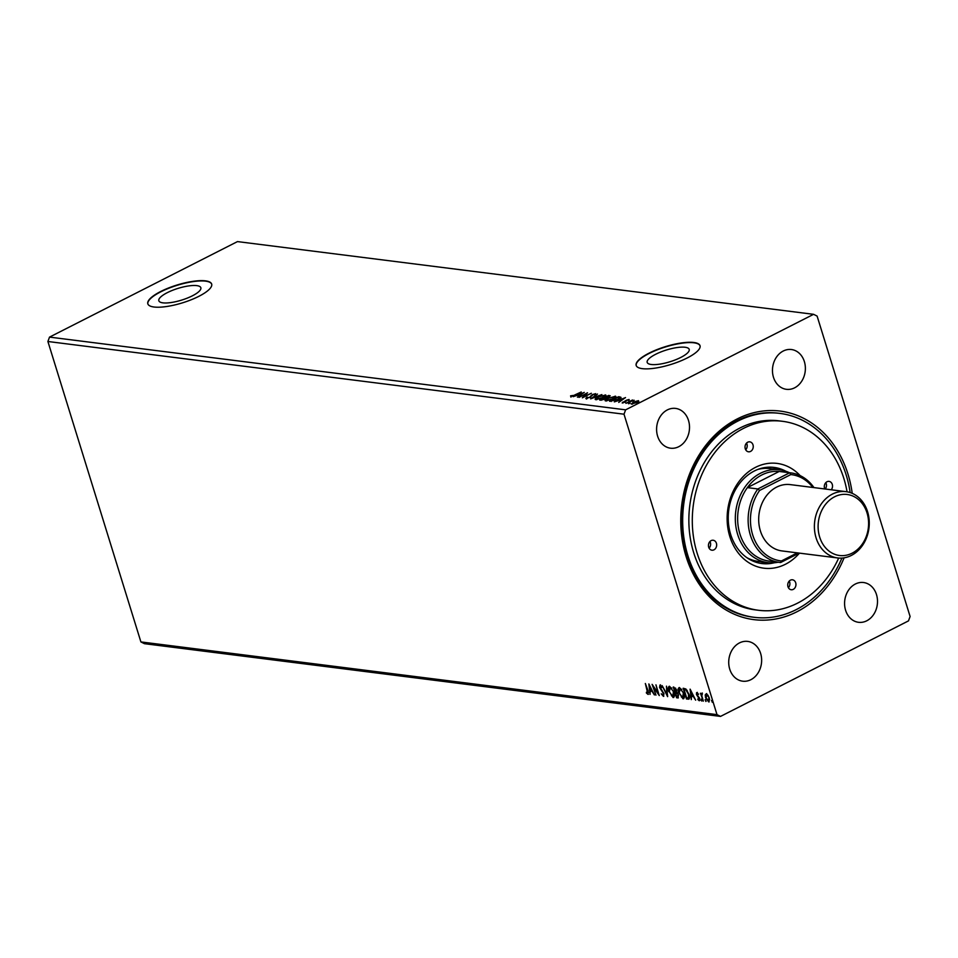 <?xml version="1.0" encoding="UTF-8"?>
<svg xmlns="http://www.w3.org/2000/svg" width="958" height="958" viewBox="0 0 958 958"><rect width="100%" height="100%" fill="white"/><g stroke="black" fill="none" stroke-linecap="round" stroke-linejoin="round"><path stroke-width="1.44" d="M192.39 295.818A21.986 6.131 -17.2 0 0 200.845 287.735A21.986 6.131 -17.2 0 0 188.498 285.951A21.986 6.131 -17.2 0 0 167.291 292.657A21.986 6.131 -17.2 0 0 158.836 300.74A21.986 6.131 -17.2 0 0 171.171 302.524A21.986 6.131 -17.2 0 0 192.39 295.818M680.743 357.466A21.986 6.131 -17.2 0 0 689.197 349.383A21.986 6.131 -17.2 0 0 676.851 347.586A21.986 6.131 -17.2 0 0 655.643 354.292A21.986 6.131 -17.2 0 0 647.189 362.387A21.986 6.131 -17.2 0 0 659.523 364.172A21.986 6.131 -17.2 0 0 680.743 357.466M687.173 357.981A33.422 9.329 -17.2 0 0 700.023 345.694A33.422 9.329 -17.2 0 0 681.27 342.976A33.422 9.329 -17.2 0 0 649.021 353.167A33.422 9.329 -17.2 0 0 636.172 365.453A33.422 9.329 -17.2 0 0 654.925 368.171A33.422 9.329 -17.2 0 0 687.173 357.981M700.058 345.85A33.422 9.329 -17.2 0 0 681.102 343.323A33.422 9.329 -17.2 0 0 649.117 353.466A33.422 9.329 -17.2 0 0 636.22 365.609M198.821 296.345A33.422 9.329 -17.2 0 0 211.67 284.047A33.422 9.329 -17.2 0 0 192.917 281.341A33.422 9.329 -17.2 0 0 160.669 291.519A33.422 9.329 -17.2 0 0 147.819 303.818A33.422 9.329 -17.2 0 0 166.572 306.524A33.422 9.329 -17.2 0 0 198.821 296.345M211.706 284.203A33.422 9.329 -17.2 0 0 192.75 281.676A33.422 9.329 -17.2 0 0 160.764 291.831A33.422 9.329 -17.2 0 0 147.867 303.961M678.755 446.691A20.046 16.406 97.2 0 0 689.437 425.304A20.046 16.406 97.2 0 0 675.57 408.407A20.046 16.406 97.2 0 0 667.367 409.904A20.046 16.406 97.2 0 0 656.673 431.292A20.046 16.406 97.2 0 0 670.552 448.2A20.046 16.406 97.2 0 0 678.755 446.691M866.739 620.808A20.046 16.406 97.2 0 0 877.42 599.421A20.046 16.406 97.2 0 0 863.553 582.524A20.046 16.406 97.2 0 0 855.35 584.021A20.046 16.406 97.2 0 0 844.657 605.408A20.046 16.406 97.2 0 0 858.536 622.305A20.046 16.406 97.2 0 0 866.739 620.808M750.88 679.689A20.046 16.406 97.2 0 0 761.562 658.302A20.046 16.406 97.2 0 0 747.695 641.405A20.046 16.406 97.2 0 0 739.492 642.902A20.046 16.406 97.2 0 0 728.798 664.289A20.046 16.406 97.2 0 0 742.678 681.186A20.046 16.406 97.2 0 0 750.88 679.689M794.613 387.822A20.046 16.406 97.2 0 0 805.295 366.435A20.046 16.406 97.2 0 0 791.428 349.526A20.046 16.406 97.2 0 0 783.225 351.035A20.046 16.406 97.2 0 0 772.543 372.423A20.046 16.406 97.2 0 0 786.41 389.319A20.046 16.406 97.2 0 0 794.613 387.822M844.094 557.831A105.105 85.969 -82.8 0 1 796.9 611.779A105.105 85.969 -82.8 0 1 686.084 556.502A105.105 85.969 -82.8 0 1 737.205 418.945A105.105 85.969 -82.8 0 1 852.225 493.358M850.153 492.568A102.757 84.053 97.2 0 0 846.225 475.12A102.757 84.053 97.2 0 0 779.92 413.401L778.591 413.233A102.757 84.053 97.2 0 0 736.534 420.921A102.757 84.053 97.2 0 0 681.761 530.528A102.757 84.053 97.2 0 0 752.844 617.144L754.185 617.311A102.757 84.053 97.2 0 0 841.878 558.083M817.102 316.08L910.1 616.509L908.471 620.892L720.524 716.404L717.003 714.644L624.005 414.203L625.622 409.832L813.582 314.32L817.102 316.08M648.853 683.94L654.398 694.957L652.087 691.365L650.219 691.125L650.039 694.406L648.853 683.94M663.056 695.257L663.427 693.556L659.559 687.437L659.978 685.09L661.834 687.066L661.631 687.676L660.313 686.179L660.062 687.461L663.942 693.64L663.439 696.358L661.212 693.832L663.463 695.053M663.774 696.31L662.577 694.981M668.756 691.664C667.774 688.598 668.037 686.802 669.534 686.287L673.881 692.251C674.863 695.328 674.588 697.101 673.067 697.58L669.187 691.437M673.666 697.484L671.378 695.628M678.695 692.909C677.701 689.844 677.965 688.06 679.462 687.545L683.808 693.508C684.79 696.574 684.527 698.346 682.994 698.825L679.126 692.694M683.605 698.741L681.306 696.885M690.107 689.149L695.664 700.166L693.352 696.574L691.472 696.334L691.293 699.615L690.107 689.149M702.214 700.801L700.993 700.106L701.136 699.268L701.843 700.214L701.699 701.052L701.136 699.268M701.843 700.214L701.867 700.969M706.142 701.292L705.076 699.771M705.783 700.717L705.807 701.46M712.56 702.106L711.495 700.573M712.201 701.519L712.225 702.274M720.524 716.404L144.418 643.68L140.898 641.92L47.9 341.491L624.005 414.203M140.898 641.92L717.003 714.644M705.795 696.167L705.22 694.957L706.202 693.832L707.986 695.292L709.351 698.143L708.716 701.939L705.579 697.675L705.22 694.957L706.202 693.832M709.195 701.879L707.746 700.633M702.274 694.083L701.795 695.819L703.364 701.136L700.418 693.233L701.292 694.454L701.783 693.269L702.406 693.975M702.298 693.005L701.292 694.454L701.783 693.269M696.825 692.646L698.154 693.879L698.059 694.514L697.149 693.616L696.981 694.598L699.627 698.621L699.244 700.753L697.855 699.556L697.927 698.861L698.885 699.783L699.124 698.598L696.478 694.574L696.562 692.682M698.574 694.263L697.663 693.352L696.981 694.598M698.885 699.783L699.544 698.382M689.185 698.933L686.503 699.005L683.174 688.275L685.904 688.994L688.994 694.299C690.023 697.4 689.712 699.041 688.048 699.208L688.958 699.1M676.576 697.759L673.246 687.03L676.552 690L676.635 692.203L678.539 695.077L677.905 697.927L676.576 697.759L676.851 696.729M678.372 697.855L677.09 697.496M667.582 696.622L662.122 685.617L666.828 694.035L666.493 686.168L667.666 696.586M655.943 695.149L652.111 684.359L657.918 692.778L655.955 684.838L659.284 695.568L653.476 687.173L655.943 695.149M647.692 693.317L645.345 683.497L648.099 690.814L648.039 694.418L646.399 693.017L646.399 692.227L647.692 693.317L648.578 692.49M648.374 694.37L646.399 693.017M628.975 403.689L630.041 402.971L628.532 403.737M625.502 397.57L618.724 402.42L620.365 400.803L618.485 400.564L614.353 401.869L625.526 397.618M614.677 396.72L615.18 396.109C616.389 396.624 615.683 397.534 613.048 398.851L605.743 400.935C604.57 400.432 605.276 399.522 607.863 398.217L615.874 396.468M605.743 400.935L605.073 400.588M584.248 392.361L577.458 397.223L579.111 395.594L577.231 395.355L573.1 396.672L584.272 392.421M586.176 398.468L586.643 397.271L587.517 397.091L587.062 397.989L589.529 397.331L592.391 394.576L595.684 393.654L595.457 394.588L592.942 394.624L590.032 397.402L585.805 398.277M587.517 397.091L587.194 398.396M594.499 394.828L594.762 394.121M604.749 395.462L605.252 394.864C606.462 395.367 605.743 396.277 603.109 397.594L595.816 399.678C594.643 399.175 595.349 398.265 597.936 396.971L605.947 395.211M595.816 399.678L595.146 399.342M47.9 341.491L49.529 337.108L237.476 241.596L813.582 314.32M49.529 337.108L625.622 409.832M608.869 396.049L609.779 396.169L608.893 396.887L605.097 399.079L600.965 400.181L599.636 400.013L608.641 395.438L610.21 395.798M590.643 398.887L597.517 394.037L592.858 397.786L601.887 394.588L590.643 398.887M574.74 394.959L581.255 391.978L575.171 395.067L570.788 396.516L570.573 395.834L574.836 395.247M570.788 396.516L570.573 395.834L571.567 396.181M579.003 397.414L587.505 392.768L584.117 396.6L591.349 393.259L582.344 397.833L585.709 394.001L579.003 397.414M620.916 397.39L618.066 399.558L609.563 401.27L618.569 396.696L620.904 397.283M629.202 399.953L626.891 400.276L625.131 402.097L622.149 402.935L626.352 400.228L629.059 399.474L628.472 400.145M622.88 402.073L622.999 402.863M625.909 403.33L632.496 399.989L632.04 400.54L634.184 400.264L625.909 403.33M631.621 404.132L633.118 402.168L638.435 400.66L638.735 401.39L636.89 402.635L631.106 403.869M637.968 401.27L638.435 400.66L638.735 401.39M608.833 396.049L608.641 395.438M608.45 397.103L608.234 395.965L605.348 397.438L606.414 398.109M605.791 398.085L605.612 397.474L608.761 396.037M604.678 397.941L601.073 399.606L604.582 399.019L605.396 398.097L604.678 397.941M605.684 398.827L605.396 398.097M601.253 400.204L601.073 399.606M595.397 399.582L596.211 398.732M596.858 399.666L596.199 398.935L596.499 399.702M605.037 396.444L604.342 395.331L598.451 397.031L596.726 399.211L602.606 397.534L604.342 395.331M586.368 399.079L586.643 397.271M586.835 397.893L587.05 398.492M587.709 397.714L587.254 398.6M590.427 397.474L591.278 395.307M591.469 395.917L592.583 395.187M594.99 394.337L595.792 394.265M570.98 397.139L570.752 396.444M579.806 395.091L582.117 393.463L578.369 394.912L579.925 395.474M578.56 395.522L578.369 394.912M585.805 394.337L586.524 393.978M583.494 397.247L585.709 394.001M605.336 400.839L606.139 399.989M606.797 400.923L606.127 400.193L606.438 400.947M614.964 397.702L614.27 396.588L608.378 398.289L606.654 400.468L612.533 398.779L614.27 396.588M621.035 397.798L618.569 396.696M619.994 398.42L619.802 397.821M618.161 397.223L611 400.863L617.551 399.486L619.73 397.582L618.161 397.223M611.192 401.474L611 400.863M619.982 398.3L619.73 397.582M621.071 400.3L623.371 398.672L619.634 400.121L621.191 400.684M619.826 400.731L619.634 400.121M625.275 402.336L625.227 401.306M625.406 401.917L625.502 400.767M625.682 401.378L626.532 400.851M638.627 401.27L638.926 402.001M631.43 404.096L632.064 403.51M638.148 401.893L637.621 401.079L633.633 402.228L632.424 403.713L636.375 402.576L637.621 401.079M632.543 404.108L632.076 403.534L632.268 404.144M711.866 701.16L712.01 700.31M705.735 694.694L706.717 693.568M708.956 700.717L709.65 699.424M707.687 694.897L706.489 694.79M709.255 697.867L706.717 694.574M707.016 694.526L706.094 697.735L708.417 700.981L709.243 700.669M708.417 700.981L708.836 698.083M705.447 700.346L705.591 699.508M701.759 695.628L701.388 694.406M701.507 699.843L701.651 699.005M697.663 693.352L697.496 694.346L697.663 693.352M699.759 700.49L698.37 699.292M699.4 699.52L699.639 698.334L699.148 699.639M699.28 697.568L697.975 696.957M698.49 696.694L697.532 695.544M696.993 694.31L697.34 692.383M693.736 696.286L691.472 696.334M690.79 690.359L691.293 699.615M692.79 695.436L690.957 691.748L691.353 695.257L693.209 695.233M688.562 698.945L686.503 699.005M687.018 698.741L686.778 697.987M684.12 689.401L683.796 688.359M687.161 690.347L684.036 689.449L686.67 697.975L688.515 697.939L688.479 694.227L685.94 689.976L684.036 689.449M687.736 697.783L689.03 697.675L689.437 696.107M678.767 690.802L679.174 687.545M683.353 697.472L684.251 695.316M681.797 689.365L679.665 688.646M683.725 693.233L679.905 688.455M680.348 688.383L679.198 692.969L682.635 697.723L683.629 697.4M682.635 697.723L683.293 693.448M675.594 692.682L675.27 691.64M674.192 688.143L673.869 687.102M677.462 692.957L675.51 692.73L676.743 696.717L678.096 696.55M677.845 696.526L678.539 694.754M675.761 688.275L674.109 688.191L675.162 691.628L676.156 691.413M675.941 691.401L676.564 689.688M675.15 688L674.109 688.191M676.468 689.736L674.636 688.263M675.426 691.664L676.049 689.952M677.138 692.73L675.51 692.73M678.444 694.801L676.623 692.993M677.33 696.789L678.025 695.017M668.84 689.556L669.247 686.287M673.426 696.215L674.324 694.059M671.857 688.107L669.738 687.389M673.785 691.975L669.977 687.197M670.42 687.137L669.271 691.724L672.708 696.478L673.702 696.143M672.708 696.478L673.366 692.191M667.498 695.161L666.924 693.987M666.481 686.168L666.828 694.035M663.571 694.993L663.942 693.293M662.182 690.538L660.84 688.85M660.074 687.173L660.493 684.826M661.224 686.132L660.577 687.197M653.56 687.125L653.116 685.7M658.793 693.987L657.954 692.766M652.482 691.077L650.219 691.125M649.536 685.162L650.039 694.406M651.536 690.227L649.692 686.539L650.099 690.047L651.955 690.023M831.269 489.778A5.018 4.095 97.2 0 0 832.274 484.389A5.018 4.095 97.2 0 0 829.041 481.383A5.018 4.095 97.2 0 0 824.551 488.317A5.018 4.095 97.2 0 0 824.802 488.963M825.221 489.011A5.018 4.095 97.2 0 0 826.227 483.622A5.018 4.095 97.2 0 0 825.808 482.64M795.703 582.811A5.018 4.095 97.2 0 0 792.47 579.794A5.018 4.095 97.2 0 0 787.979 586.727A5.018 4.095 97.2 0 0 791.212 589.745A5.018 4.095 97.2 0 0 795.703 582.811M788.398 587.721A5.018 4.095 97.2 0 0 789.655 582.045A5.018 4.095 97.2 0 0 789.236 581.063M716.416 543.27A5.018 4.095 97.2 0 0 713.183 540.252A5.018 4.095 97.2 0 0 708.692 547.198A5.018 4.095 97.2 0 0 711.926 550.203A5.018 4.095 97.2 0 0 716.416 543.27M709.112 548.18A5.018 4.095 97.2 0 0 710.369 542.503A5.018 4.095 97.2 0 0 709.95 541.521M753 444.847A5.018 4.095 97.2 0 0 749.755 441.842A5.018 4.095 97.2 0 0 745.276 448.775A5.018 4.095 97.2 0 0 748.509 451.793A5.018 4.095 97.2 0 0 753 444.847M745.683 449.757A5.018 4.095 97.2 0 0 746.953 444.093A5.018 4.095 97.2 0 0 746.533 443.111M799.475 553.137A52.798 43.182 -82.8 0 1 729.804 536.468A52.798 43.182 -82.8 0 1 746.545 473.408A52.798 43.182 -82.8 0 1 800.158 475.635M785.8 471.216A48.463 39.637 97.2 0 0 774.076 467.408A48.463 39.637 97.2 0 0 730.679 534.456A48.463 39.637 97.2 0 0 761.933 563.555A48.463 39.637 97.2 0 0 774.244 562.777M780.315 469.887A48.463 39.637 97.2 0 0 772.16 467.217M847.052 491.801A95.249 77.897 97.2 0 0 843.866 478.497A95.249 77.897 97.2 0 0 782.411 421.292A95.249 77.897 97.2 0 0 697.113 553.077A95.249 77.897 97.2 0 0 758.556 610.282A95.249 77.897 97.2 0 0 838.681 558.059M782.411 421.292L778.974 420.861A95.249 77.897 97.2 0 0 693.676 552.646A95.249 77.897 97.2 0 0 755.12 609.851L758.556 610.282M779.92 413.401A102.757 84.053 97.2 0 0 687.88 555.592A102.757 84.053 97.2 0 0 754.185 617.311M778.135 562.226A46.786 38.272 -82.8 0 1 767.873 562.621A46.786 38.272 -82.8 0 1 735.505 523.188A46.786 38.272 -82.8 0 1 760.436 473.276A46.786 38.272 -82.8 0 1 779.584 469.779L770.052 468.582A46.786 38.272 97.2 0 0 757.934 469.396M746.797 557.616A46.786 38.272 97.2 0 0 758.329 561.412L767.873 562.621M760.041 563.256A48.463 39.637 97.2 0 0 768.591 562.705M834.622 496.783A30.74 25.148 97.2 0 0 819.665 537.031A30.74 25.148 97.2 0 0 852.081 553.197A30.74 25.148 97.2 0 0 867.038 512.949A30.74 25.148 97.2 0 0 834.622 496.783M851.315 555.448A33.422 27.339 -82.8 0 1 837.639 557.951A33.422 27.339 -82.8 0 1 814.528 529.786A33.422 27.339 -82.8 0 1 832.334 494.136A33.422 27.339 -82.8 0 1 846.01 491.646A33.422 27.339 -82.8 0 1 869.134 519.811A33.422 27.339 -82.8 0 1 851.315 555.448M837.639 557.951L781.944 550.922A33.422 27.339 -82.8 0 1 758.82 522.757A33.422 27.339 -82.8 0 1 776.639 487.107A33.422 27.339 -82.8 0 1 790.314 484.616L846.01 491.646M761.873 474.94A45.11 36.895 97.2 0 0 747.372 487.622A45.11 36.895 97.2 0 0 739.732 533.355A45.11 36.895 97.2 0 0 769.035 561.077L779.525 562.406A45.11 36.895 -82.8 0 1 750.222 534.684A45.11 36.895 -82.8 0 1 757.862 488.951L747.372 487.622L779.213 471.444A45.11 36.895 97.2 0 0 761.873 474.94M779.584 469.779A46.786 38.272 -82.8 0 1 789.428 472.713M790.829 472.881L780.327 471.564A45.11 36.895 97.2 0 0 779.213 471.444L789.703 472.761A45.11 36.895 -82.8 0 1 790.829 472.881A45.11 36.895 -82.8 0 1 813.953 487.598M759.61 490.448L757.862 488.951L789.703 472.761L790.817 474.581L759.61 490.448A43.445 35.53 97.2 0 0 752.653 534.78A43.445 35.53 97.2 0 0 781.429 560.957L797.343 552.862M799.188 553.101L780.638 562.526A45.11 36.895 -82.8 0 1 779.525 562.406M812.839 487.454A43.445 35.53 97.2 0 0 790.817 474.581M781.429 560.957L780.638 562.526M591.014 396.636L590.835 396.025M619.778 397.426L619.587 396.816M609.144 396.193L609.324 396.816M594.954 394.229L595.146 394.84M628.424 399.977L628.616 400.588M622.712 402.408L622.904 403.019"/></g></svg>
